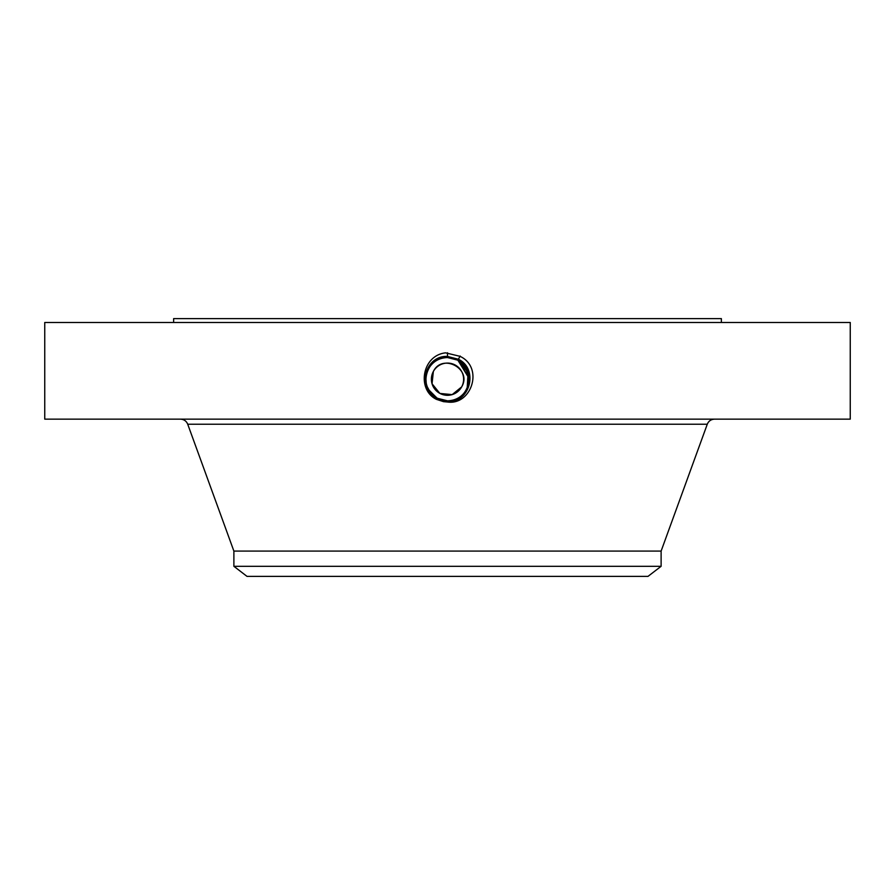 <?xml version="1.0" encoding="UTF-8"?>
<svg xmlns="http://www.w3.org/2000/svg" width="895" height="895" viewBox="0 0 895 895"><rect width="100%" height="100%" fill="white"/><g stroke="black" fill="none" stroke-linecap="round" stroke-linejoin="round"><path stroke-width="1.34" d="M44.75 419.151L850.25 419.151L850.25 322.491L44.75 322.491L44.75 419.151M447.455 402.012L447.5 402.012C471.542 405.536 484.061 367.453 459.996 356.322L445.587 352.843C421.802 355.427 416.656 389.907 436.48 399.371L443.54 401.665L447.455 402.012L436.57 399.215L443.54 401.665M432.106 394.415L437.129 398.197L447.5 400.837C468.779 402.179 477.807 369.657 457.927 360.126L447.5 357.452C426.154 356.132 417.092 388.766 437.04 398.32L447.5 401.005C468.935 402.325 478.008 369.579 457.983 359.991L447.5 357.306C425.998 355.986 416.891 388.844 436.973 398.454L447.5 401.15C469.081 402.481 478.21 369.512 458.061 359.868L447.5 357.161C425.461 355.897 417.014 389.112 436.905 398.577L447.5 401.296C469.215 402.638 478.411 369.445 458.128 359.745L447.5 357.027C425.315 355.74 416.813 389.18 436.838 398.7L447.5 401.441C469.774 402.716 478.288 369.165 458.195 359.611L447.5 356.881C425.17 355.595 416.611 389.247 436.771 398.834L447.5 401.586C469.909 402.873 478.489 369.098 458.262 359.488L447.5 356.736C425.024 355.438 416.41 389.314 436.704 398.957L447.5 401.732C470.054 403.018 478.691 369.042 458.329 359.365L447.5 356.59C424.868 355.293 416.22 389.381 436.637 399.092L447.5 401.877C470.199 403.175 478.881 368.975 458.397 359.242L447.5 356.445C424.722 355.136 416.018 389.448 436.559 399.215C416.018 389.437 424.733 355.136 447.5 356.445L447.5 352.775M173.63 322.491L173.63 318.62L721.37 318.62L721.37 322.491M430.249 392.278L437.129 398.197L428.537 389.627A21.648 21.648 0 0 0 430.226 392.234L437.118 398.197L447.5 400.859C468.79 402.179 477.807 369.646 457.916 360.126L447.5 357.306C426.009 355.975 416.891 388.833 436.973 398.454L447.5 401.15C469.069 402.481 478.21 369.523 458.061 359.868L447.5 357.161C425.852 355.83 416.69 388.911 436.905 398.577L447.5 401.296C469.204 402.638 478.4 369.456 458.128 359.745L447.5 357.015C425.304 355.751 416.813 389.191 436.838 398.711L447.5 401.441C469.763 402.716 478.288 369.176 458.195 359.622L447.5 356.87C425.159 355.595 416.611 389.247 436.771 398.834L447.5 401.586C469.909 402.873 478.489 369.109 458.262 359.499L447.5 356.736C425.013 355.438 416.41 389.314 436.704 398.957L447.5 401.721C470.054 403.018 478.68 369.042 458.329 359.365L447.5 356.59C424.879 355.293 416.22 389.381 436.637 399.08L447.5 401.866C470.199 403.175 478.881 368.975 458.397 359.242L460.164 356.02M661.114 551.085L661.114 566.3L233.886 566.3L233.886 551.085L661.114 551.085L707.274 424.23C708.627 421.019 711.055 419.319 714.546 419.151M431.457 380.688L431.535 381.371M463.543 377.701L463.465 377.019M439.803 393.353L432.05 383.754L433.359 371.47C442.443 352.753 472.482 369.154 461.641 386.92L452.165 394.617L440.004 393.453M462.48 363.56L457.916 360.114L447.5 357.452C426.132 356.132 417.092 388.777 437.051 398.331L447.5 401.005C468.924 402.336 478.008 369.59 457.994 360.003L458.329 359.365L447.5 357.015M661.114 566.3L647.991 576.38L247.009 576.38L233.886 566.3M433.359 386.92A16.11 16.11 0 0 0 455.197 393.341M461.641 371.47A16.11 16.11 0 0 0 433.359 371.47A16.11 16.11 0 0 1 455.219 365.059A16.11 16.11 0 0 1 461.641 386.92A16.11 16.11 0 0 1 439.781 393.33A16.11 16.11 0 0 1 433.359 371.47M469.137 378.484L457.882 360.204L462.391 363.471L457.882 360.204L447.5 357.541A21.648 21.648 0 0 1 451.483 357.911M469.081 377.477L457.871 360.193A21.648 21.648 0 0 1 461.753 362.9M462.279 363.381A21.648 21.648 0 0 1 466.429 368.684M467.895 371.94A21.648 21.648 0 0 1 443.472 400.468M444.166 400.58L437.129 398.197A21.648 21.648 0 0 1 433.247 395.489M432.609 394.908L437.118 398.185L432.688 394.986A21.648 21.648 0 0 1 428.571 389.694L427.911 388.396M427.105 386.461A21.648 21.648 0 0 1 428.504 368.818L428.504 368.818C432.766 361.614 439.098 357.855 447.5 357.541L447.5 357.541C439.087 357.855 432.755 361.614 428.504 368.818C432.755 361.614 439.087 357.855 447.5 357.541C439.076 357.866 432.744 361.614 428.504 368.818C424.98 375.732 424.98 382.668 428.526 389.616M466.575 389.414L468.544 384.279M467.19 388.184L468.074 372.465L457.871 360.193L452.557 358.145M436.917 398.577L447.5 400.87C455.902 400.535 462.234 396.776 466.496 389.571C471.71 377.567 468.835 367.778 457.871 360.193L449.961 357.687M441.481 399.987L436.189 397.648M447.5 402.012L447.5 400.859C455.913 400.535 462.245 396.776 466.496 389.571C462.234 396.776 455.902 400.535 447.5 400.837C455.913 400.535 462.245 396.776 466.496 389.571C462.234 396.776 455.902 400.535 447.5 400.837C455.913 400.535 462.245 396.776 466.496 389.571M466.888 388.833L468.197 385.532M468.678 383.675L469.148 379.223M447.5 357.027L457.882 360.204L452.199 358.067M443.383 400.445L437.129 398.197L443.405 400.457M468.913 376.012L464.102 365.305M430.226 392.234L427.15 386.584M426.244 383.295L425.875 378.104M233.886 551.085L187.726 424.23L707.274 424.23M187.726 424.23C186.373 421.019 183.945 419.319 180.454 419.151"/></g></svg>
